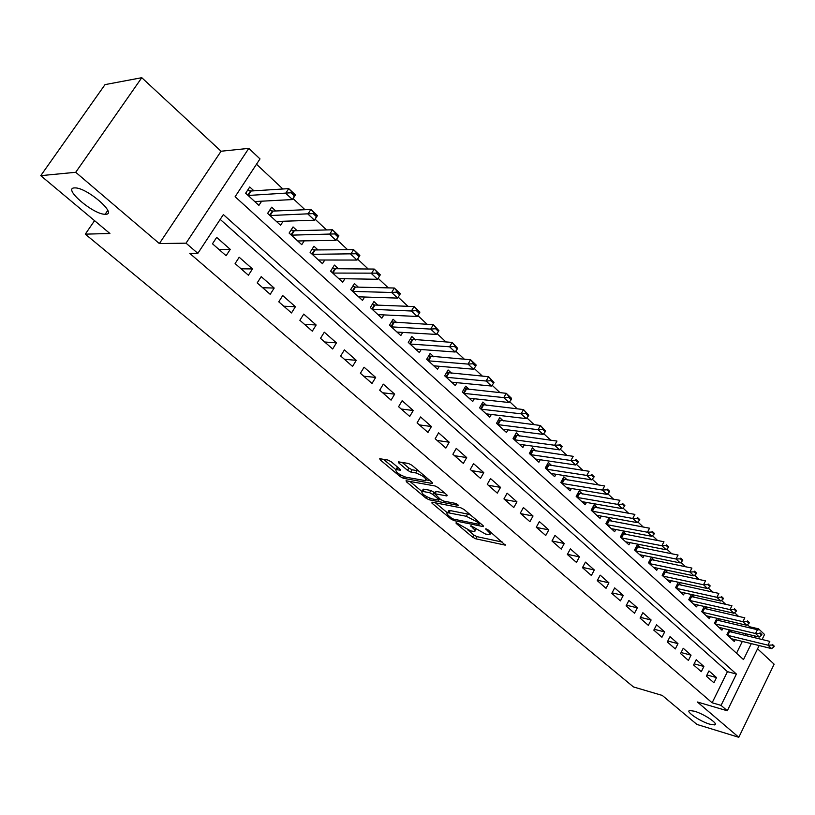 <?xml version="1.0" encoding="UTF-8"?>
<svg xmlns="http://www.w3.org/2000/svg" width="815" height="815" viewBox="0 0 815 815"><rect width="100%" height="100%" fill="white"/><g stroke="black" fill="none" stroke-linecap="round" stroke-linejoin="round"><path stroke-width="1.22" d="M456.125 522.67L456.125 523.362L472.649 537.177L475.766 538.807L505.29 545.143L488.297 530.045L485.72 528.843L488.165 531.411C490.314 533.316 490.732 534.406 489.407 534.681L485.496 534.039L470.907 525.736L473.046 528.252C475.206 530.147 475.644 531.237 474.35 531.502L470.55 530.881L456.125 522.67M105.573 214.263C118.022 214.539 87.154 187.644 75.072 187.898L74.359 187.908C62.48 188.296 93.603 214.753 105.125 214.263L105.573 214.263M709.773 724.189L714.561 724.902C719.421 724.321 704.17 713.94 694.39 711.21L689.765 710.527C684.936 711.149 699.973 721.387 709.773 724.189M391.21 461.759L387.92 460.047L379.749 458.713L380.238 459.915L400.257 476.643L403.486 478.324L432.5 483.509L432.062 482.337L411.901 465.233L408.539 463.49L398.413 461.84L398.881 463.042L407.541 470.347L410.841 472.068L415.691 472.904C423.179 475.766 426.53 478.344 425.756 480.656L405.931 477.223C398.606 474.401 395.295 471.854 395.988 469.583L400.328 470.204L399.859 469.022L391.21 461.759M40.75 175.653L105.023 84.617L141.779 77.7L75.713 172.291L40.75 175.653L109.903 233.498L85.3 234.15L633.469 686.943L662.269 695.44L696.917 724.423L738.808 737.3L697.385 702.01L727.296 710.772L721.061 705.372L712.137 702.785L189.793 253.404L197.831 253.363L186.034 243.165L248.809 148.371L259.995 158.915L235.117 196.71L743.504 659.58L751.318 643.636M75.713 172.291L159.363 243.563L186.034 243.165M431.97 502.162L432.021 503.212L450.889 518.982L454.037 520.622L483.417 526.622L483.03 525.573L464.051 509.477L460.781 507.776L431.97 502.162M425.939 498.128L406.522 481.889L406.053 480.748L435.067 485.974L438.368 487.696L446.793 494.837L446.824 495.938L434.629 493.696L440.558 499.452L443.808 501.144L456.125 503.507L458.713 505.473L429.128 499.789L425.939 498.128L426.724 496.763M738.808 737.3L774.138 664.194L757.553 648.811M253.913 190.822L249.757 186.981L245.661 193.216L258.905 205.37L261.635 201.193M275.765 210.973L271.65 207.183L267.636 213.377L280.574 225.256L283.151 221.262M297.108 230.676L293.054 226.927L289.111 233.08L301.754 244.683L304.189 240.863M317.972 249.92L313.958 246.222L310.097 252.334L322.465 263.673L324.767 260.005M338.368 268.746L334.405 265.089L330.615 271.151L342.707 282.245L344.898 278.72M358.315 287.145L354.403 283.538L350.674 289.559L362.502 300.409L364.59 297.017M377.824 305.146L373.963 301.581L370.305 307.561L381.868 318.176L383.855 314.906M396.915 322.76L393.095 319.236L389.499 325.175L400.817 335.566L402.722 332.398M415.599 339.998L411.82 336.514L408.284 342.412L419.368 352.579L421.182 349.523M433.875 356.868L430.147 353.425L426.683 359.283L437.523 369.236L439.265 366.281M451.785 373.382L448.097 369.979L444.684 375.797L455.3 385.546L456.971 382.673M469.308 389.56L465.671 386.188L462.309 391.974L472.72 401.51L474.32 398.739M486.484 405.401L482.877 402.07L479.577 407.816L489.774 417.158L491.313 414.468M503.303 420.917L499.738 417.626L496.498 423.331L506.482 432.49L507.969 429.872M519.787 436.127L516.262 432.877L513.073 438.541L522.863 447.517L524.289 444.97M535.944 451.031L532.46 447.822L529.322 453.446L538.909 462.237L540.294 459.762M551.786 465.65L548.332 462.462L545.245 468.055L554.648 476.683L555.983 474.259M567.311 479.974L563.899 476.826L560.863 482.378L570.082 490.834L571.366 488.48M582.542 494.022L579.159 490.905L576.174 496.416L585.221 504.719L586.464 502.417M597.477 507.806L594.135 504.719L591.191 510.2L600.064 518.34L601.266 516.089M612.136 521.325L608.825 518.279L605.922 523.719L614.632 531.706L615.794 529.505M626.511 534.599L623.241 531.574L620.378 536.973L628.925 544.817L630.056 542.668M640.621 547.619L637.381 544.624L634.569 549.993L642.954 557.684L644.044 555.586M654.476 560.394L651.266 557.429L648.495 562.768L656.727 570.317L657.786 568.269M668.076 572.945L664.897 570.011L662.157 575.309L670.246 582.725L671.275 580.708M681.422 585.262L678.274 582.358L675.584 587.615L683.52 594.899L684.529 592.933M694.533 597.354L691.415 594.481L688.767 599.708L696.56 606.859L697.538 604.934M707.41 609.243L704.466 606.523M720.063 620.918L717.292 618.361M706.371 676.155L713.94 682.776L716.507 677.571L708.968 670.928L706.371 676.155M693.585 664.959L701.287 671.692L703.895 666.466L696.214 659.702L693.585 664.959M680.576 653.559L688.41 660.425L691.049 655.158L683.235 648.271L680.576 653.559M667.322 641.955L675.299 648.944L677.978 643.646L670.022 636.637L667.322 641.955M653.824 630.148L661.953 637.259L664.663 631.92L656.564 624.789L653.824 630.148M640.081 618.116L648.353 625.36L651.114 619.991L642.862 612.717L640.081 618.116M626.083 605.861L634.508 613.237L637.31 607.827L628.905 600.431L626.083 605.861M611.81 593.371L620.409 600.889L623.241 595.449L614.683 587.9L611.81 593.371M597.283 580.647L606.034 588.308L608.917 582.827L600.186 575.145L597.283 580.647M582.47 567.678L591.384 575.492L594.318 569.97L585.425 562.136L582.47 567.678M567.372 554.465L576.46 562.421L579.434 556.869L570.368 548.882L567.372 554.465M551.969 540.987L561.25 549.106L564.265 543.503L555.025 535.363L551.969 540.987M536.28 527.244L545.734 535.516L548.801 529.882L539.377 521.59L536.28 527.244M520.265 513.226L529.913 521.671L533.03 515.997L523.413 507.531L520.265 513.226M503.935 498.923L513.776 507.541L516.944 501.826L507.134 493.197L503.935 498.923M487.268 484.334L497.303 493.126L500.532 487.38L490.518 478.568L487.268 484.334M470.255 469.45L480.504 478.415L483.784 472.629L473.566 463.633L470.255 469.45M452.896 454.25L463.358 463.409L466.689 457.572L456.268 448.393L452.896 454.25M435.179 438.735L445.856 448.087L449.238 442.209L438.592 432.836L435.179 438.735M417.076 422.893L427.977 432.439L431.43 426.52L420.56 416.954L417.076 422.893M398.586 406.705L409.731 416.455L413.236 410.505L402.131 400.725L398.586 406.705M379.698 390.171L391.078 400.134L394.654 394.134L383.305 384.15L379.698 390.171M360.393 373.27L372.027 383.457L375.664 377.416L364.071 367.208L360.393 373.27M340.67 356.002L352.559 366.414L356.257 360.322L344.409 349.89L340.67 356.002M320.499 338.347L332.652 348.983L336.422 342.86L324.309 332.194L320.499 338.347M299.869 320.285L312.308 331.175L316.139 325.002L303.751 314.091L299.869 320.285M278.771 301.815L291.495 312.95L295.397 306.735L282.724 295.57L278.771 301.815M257.183 282.917L270.203 294.317L274.186 288.052L261.218 276.631L257.183 282.917M235.097 263.581L248.412 275.236L252.477 268.93L239.203 257.245L235.097 263.581M712.137 702.785L727.449 671.662L220.193 219.388M230.248 249.359L216.668 237.399L212.481 243.777L226.112 255.716L230.248 249.359L218.96 249.461M749.067 627.744L749.566 626.735L747.386 624.687M738.543 616.395L734.57 612.676M725.686 604.333L721.519 600.431M712.585 592.047L708.225 587.961M699.25 579.536L694.686 575.258M685.659 566.792L680.882 562.309M671.805 553.793L666.813 549.116M657.685 540.559L652.469 535.659M643.3 527.061L637.85 521.946M628.63 513.297L622.935 507.959M613.664 499.259L607.725 493.686M598.404 484.945L592.199 479.128M582.837 470.347L576.368 464.275M566.955 455.442L560.2 449.116M550.746 440.243L543.707 433.641M534.192 424.717L526.857 417.84M517.301 408.865L509.65 401.693M500.043 392.687L492.077 385.21M482.419 376.153L474.116 368.37M464.418 359.262L455.768 351.153M446.019 342.005L437.003 333.559M427.203 324.36L417.82 315.558M407.979 306.328L398.209 297.159M388.307 287.878L378.14 278.333M368.197 269.011L357.622 259.089M347.608 249.696L336.615 239.386M326.54 229.942L315.12 219.225M304.973 209.71L293.094 198.575M282.897 188.999L256.491 164.233M736.526 653.233L742.333 641.425M745.267 635.466L746.051 633.866M732.502 632.389L729.904 629.995M735.222 639.683L734.315 641.507L726.929 634.722L729.343 629.852M722.874 628.304L721.958 630.158L714.429 623.261L716.925 618.269M710.323 616.721L709.366 618.616L701.715 611.586L704.282 606.482M94.56 220.661L85.3 234.15M159.363 243.563L221.069 151.233L141.779 77.7M221.069 151.233L248.809 148.371M749.566 626.735L758.561 628.844L764.541 634.488L762.086 639.52M721.061 705.372L736.403 674.056L223.361 214.579L197.831 253.363M759.142 645.551L727.296 710.772M754.252 637.636L755.047 636.026M757.909 630.178L758.561 628.844M727.449 671.662L736.403 674.056M716.507 677.571L706.962 674.973M703.895 666.466L694.136 663.848M691.049 655.158L681.085 652.54M677.978 643.646L667.791 641.018M664.663 631.92L654.251 629.302M651.114 619.991L640.468 617.363M637.31 607.827L626.409 605.219M623.241 595.449L612.096 592.841M608.917 582.827L597.497 580.229M594.318 569.97L582.623 567.393M579.434 556.869L567.454 554.312M564.265 543.503L551.979 540.977M548.801 529.882L536.514 527.448M533.03 515.997L520.765 513.664M516.944 501.826L504.699 499.595M500.532 487.38L488.317 485.261M483.784 472.629L471.6 470.622M466.689 457.572L454.546 455.697M449.238 442.209L437.146 440.457M431.43 426.52L419.368 424.9M413.236 410.505L401.224 409.018M394.654 394.134L382.704 392.799M375.664 377.416L363.775 376.224M356.257 360.322L344.439 359.303M336.422 342.86L324.676 341.994M316.139 325.002L304.474 324.309M295.397 306.735L283.814 306.226M274.186 288.052L262.685 287.736M252.477 268.93L241.077 268.818M474.962 530.402L475.929 529.23M490.049 533.54L491.038 532.368M467.892 530.015L473.861 535.017L476.979 536.647L502.549 542.138M479.76 523.444L480.748 523.648M435.465 502.845L447.313 512.767M451.337 517.973L453.548 519.124L478.945 524.33L478.976 523.617L476.663 521.661L466.312 516.272L447.68 512.686C446.345 512.971 446.793 514.082 449.045 516.048L451.337 517.973M470.571 515.009L467.565 514.031L466.312 516.272M448.291 511.626L448.933 510.485L450.237 510.587L467.565 514.031M421.834 491.414L409.884 481.4M444.664 493.034L436.3 491.476L435.913 492.158M440.691 499.554L439.244 499.279M422.985 491.465L421.987 491.394C421.324 493.574 424.584 496.05 431.756 498.821L438.755 500.125L438.327 499.024L432.826 494.389L429.587 492.708L422.985 491.465L424.269 489.245L423.27 489.173L422.7 490.172M424.269 489.245L430.87 490.467L435.047 492.953M397.863 467.352L396.691 468.38M426.388 479.577L427.335 478.334M418.869 471.152L417.015 470.622L415.691 472.904M402.182 462.431L408.865 468.075L412.156 469.797L417.015 470.622M426.51 479.964L429.994 480.585M383.519 459.314L395.805 469.603M731.289 638.716L771.652 648.628L767.964 645.174L769.808 641.385L728.59 631.36M772.1 645.052L773.944 646.784L774.25 646.152L772.406 644.42L772.1 645.052L767.964 645.174L727.581 635.323M772.406 644.42L774.25 646.152M771.652 648.628L773.944 646.784M718.891 627.346L759.295 637.045L755.546 633.53L757.42 629.71L716.11 619.889M759.712 633.398L761.587 635.16L761.893 634.528L760.018 632.766L759.712 633.398L755.546 633.53L715.122 623.893M760.018 632.766L761.893 634.528M759.295 637.045L761.587 635.16M706.279 615.783L746.713 625.258L742.893 621.672L744.798 617.831L703.406 608.224M747.09 621.539L749.005 623.332L749.311 622.691L747.406 620.898L747.09 621.539L742.893 621.672L702.448 612.259M747.406 620.898L749.311 622.691M746.713 625.258L749.005 623.332M693.443 603.996L733.908 613.247L730.016 609.6L731.941 605.739L690.478 596.346M734.244 609.457L736.19 611.291L736.505 610.639L734.559 608.815L734.244 609.457L730.016 609.6L689.541 600.421M734.559 608.815L736.505 610.639M733.908 613.247L736.19 611.291M680.372 592.006L720.857 601.022L716.894 597.303L718.85 593.412L677.306 584.243M721.153 597.15L723.129 599.015L723.455 598.363L721.479 596.509L721.153 597.15L716.894 597.303L676.399 588.369M721.479 596.509L723.455 598.363M720.857 601.022L723.129 599.015M667.057 579.801L707.563 588.562L703.528 584.783L705.505 580.861L663.899 571.936M707.817 584.62L709.834 586.515L710.16 585.863L708.154 583.968L707.817 584.62L703.528 584.783L663.013 576.093M708.154 583.968L710.16 585.863M707.563 588.562L709.834 586.515M653.508 567.372L694.023 575.869L689.908 572.018L691.915 568.075L650.248 559.385M694.227 571.845L696.285 573.78L696.621 573.118L694.563 571.193L694.227 571.845L689.908 572.018L649.392 563.593M694.563 571.193L696.621 573.118M694.023 575.869L696.285 573.78M639.704 554.709L680.219 562.931L676.022 559.009L678.07 555.035L636.332 546.61M680.382 558.825L682.481 560.802L682.817 560.139L680.729 558.163L680.382 558.825L676.022 559.009L635.506 550.859M680.729 558.163L682.817 560.139M680.219 562.931L682.481 560.802M625.645 541.802L666.15 549.748L661.882 545.744L663.95 541.751L622.161 533.601M666.273 545.561L668.402 547.568L668.748 546.906L666.619 544.899L666.273 545.561L661.882 545.744L621.366 537.88M666.619 544.899L668.748 546.906M666.15 549.748L668.402 547.568M611.321 528.66L651.806 536.311L647.456 532.236L649.565 528.212L607.725 520.337M651.878 532.032L654.058 534.08L654.404 533.407L652.234 531.36L651.878 532.032L647.456 532.236L606.961 524.666M652.234 531.36L654.404 533.407M651.806 536.311L654.058 534.08M596.712 515.274L637.187 522.609L632.746 518.452L634.885 514.397L593.004 506.828M637.208 518.238L639.429 520.327L639.785 519.654L637.564 517.566L637.208 518.238L632.746 518.452L592.271 511.199M637.564 517.566L639.785 519.654M637.187 522.609L639.429 520.327M581.839 501.622L622.283 508.642L617.75 504.393L619.93 500.308L577.998 493.055M622.242 504.179L624.514 506.309L624.871 505.626L622.609 503.497L622.242 504.179L617.75 504.393L577.305 497.466M622.609 503.497L624.871 505.626M622.283 508.642L624.514 506.309M566.67 487.706L607.073 494.389L602.448 490.06L604.659 485.944L562.696 479.016M606.981 489.825L609.294 491.995L609.661 491.313L607.348 489.143L606.981 489.825L602.448 490.06L562.044 483.468M607.348 489.143L609.661 491.313M607.073 494.389L609.294 491.995M551.195 473.515L591.558 479.841L586.841 475.43L589.082 471.294L547.099 464.693M591.405 475.186L593.768 477.407L594.135 476.714L591.782 474.493L591.405 475.186L586.841 475.43L546.488 469.196M591.782 474.493L594.135 476.714M591.558 479.841L593.768 477.407M535.424 459.039L575.726 465.008L570.908 460.495L573.2 456.329L531.186 450.094M575.512 460.251L577.917 462.513L578.304 461.81L575.899 459.548L575.512 460.251L570.908 460.495L530.626 454.638M575.899 459.548L578.304 461.81M575.726 465.008L577.917 462.513M519.328 444.277L559.569 449.87L554.648 445.265L556.971 441.068L514.958 435.2M559.294 445L561.749 447.303L562.136 446.61L559.681 444.297L559.294 445L554.648 445.265L514.438 439.784M559.681 444.297L562.136 446.61M559.569 449.87L561.749 447.303M502.916 429.22L543.065 434.405L538.053 429.709L540.416 425.481L498.393 420M542.739 429.434L545.245 431.787L545.632 431.084L543.126 428.731L542.739 429.434L538.053 429.709L497.924 424.635M543.126 428.731L540.416 425.481L545.632 431.084M543.065 434.405L545.245 431.787M486.168 413.857L526.225 418.625L521.101 413.826L523.505 409.568L481.482 404.495M525.828 413.531L528.385 415.935L528.782 415.232L526.225 412.828L525.828 413.531L521.101 413.826L481.064 409.171M526.225 412.828L523.505 409.568L528.782 415.232M526.225 418.625L528.385 415.935M469.073 398.168L509.029 402.508L503.792 397.598L506.237 393.319L464.224 388.663M508.55 397.302L511.168 399.757L511.576 399.044L508.957 396.579L508.55 397.302L503.792 397.598L463.867 393.39M508.957 396.579L506.237 393.319L511.453 398.229L511.576 399.044M509.029 402.508L511.168 399.757M451.622 382.164L491.455 386.035L486.107 381.023L488.593 376.713L446.61 372.506M490.905 380.707L493.584 383.223L493.992 382.5L491.323 379.994L490.905 380.707L486.107 381.023L446.304 377.284M491.323 379.994L488.593 376.713L493.992 382.5M491.455 386.035L493.584 383.223M433.794 365.813L473.505 369.215L468.044 364.091L470.571 359.751L428.619 356.012M472.883 363.765L475.614 366.332L476.031 365.609L473.301 363.042L472.883 363.765L468.044 364.091L428.364 360.831M473.301 363.042L470.571 359.751L476.021 364.876L476.031 365.609M473.505 369.215L475.614 366.332M415.599 349.115L455.157 352.019L449.574 346.782L452.152 342.412L410.23 339.162M454.454 346.436L457.246 349.065L457.673 348.331L454.882 345.713L454.454 346.436L449.574 346.782L410.057 344.032M454.882 345.713L452.152 342.412L457.673 348.331M455.157 352.019L457.246 349.065M397.007 332.062L436.402 334.445L430.697 329.097L433.315 324.686L391.455 321.945M435.618 328.73L438.47 331.41L438.908 330.676L436.056 327.997L435.618 328.73L430.697 329.097L391.343 326.866M436.056 327.997L433.315 324.686L438.908 330.676M436.402 334.445L438.47 331.41M378.007 314.631L417.229 316.475L411.392 311.004L414.061 306.562L374.971 305.034L372.261 304.362M416.353 310.627L419.267 313.368L419.715 312.624L416.801 309.883L416.353 310.627L411.392 311.004L372.221 309.323M416.801 309.883L414.061 306.562L419.878 312.043L419.715 312.624M417.229 316.475L419.267 313.368M358.6 296.823L397.608 298.096L391.638 292.493L394.368 288.021L355.472 287.074L352.64 286.391M396.65 292.106L399.635 294.908L400.084 294.164L397.109 291.352L396.65 292.106L391.638 292.493L352.681 291.393M397.109 291.352L394.368 288.021L400.318 293.634L400.084 294.164M397.608 298.096L399.635 294.908M376.958 272.404L376.489 273.157L379.546 276.02L380.004 275.276L374.217 269.062L380.31 274.798L377.549 279.29L371.436 273.565L374.217 269.062L335.546 268.716L332.581 268.013M376.489 273.157L332.703 273.066M338.755 278.618L377.549 279.29L379.546 276.02M356.338 253.007L355.87 253.76L358.987 256.694L359.456 255.941L353.598 249.655L359.833 255.523L357.021 260.056L350.766 254.188L353.598 249.655L315.171 249.94L312.064 249.227M355.87 253.76L312.267 254.331M318.461 260.005L357.021 260.056L358.987 256.694M335.23 233.151L334.751 233.915L337.95 236.921L338.429 236.156L332.489 229.789L338.877 235.8L336.004 240.364L329.606 234.363L332.489 229.789L294.327 230.747L291.067 230.013M334.751 233.915L291.373 235.158M297.709 240.965L336.004 240.364L337.95 236.921M313.622 212.817L313.133 213.591L316.403 216.668L316.892 215.904L310.882 209.455L317.422 215.608L314.498 220.203L307.938 214.06L310.882 209.455L272.994 211.095L269.592 210.362M313.133 213.591L269.999 215.547M276.479 221.486L314.498 220.203L316.403 216.668M316.892 215.904L317.422 215.608M291.485 191.994L290.986 192.768L294.337 195.926L294.836 195.152L288.755 188.622L295.448 194.928L292.463 199.553L285.749 193.267L288.755 188.622L251.173 190.995L247.607 190.252M290.986 192.768L248.127 195.478M254.749 201.56L292.463 199.553L294.337 195.926M294.836 195.152L295.448 194.928M456.461 522.761L456.125 523.362M486.341 528.955L485.995 529.567M471.223 525.818L470.887 526.429M473.596 527.285L473.046 528.252M488.715 530.402L488.165 531.411M505.198 544.4L504.811 545.103M476.979 536.647L475.766 538.807M473.861 535.017L472.649 537.177M483.356 525.889L482.969 526.582M454.739 519.369L454.037 520.622M451.418 518.034L450.889 518.982M432.561 502.274L432.021 503.212M479.536 522.619L478.976 523.617M477.223 520.653L476.663 521.661M450.237 510.587L448.984 512.788M407.093 480.901L406.522 481.889M447.221 495.245L446.824 495.938M436.3 491.476L435.006 493.727M429.984 498.301L429.128 499.789M438.888 498.036L438.327 499.024M434.11 492.158L432.826 494.389M430.87 490.467L429.587 492.708M400.369 469.522L399.982 470.173M398.117 467.555L396.895 469.644M412.156 469.797L410.841 472.068M408.865 468.075L407.541 470.347M399.503 461.983L398.881 463.042M432.521 482.786L432.123 483.478M404.372 476.785L403.486 478.324M401.062 475.267L400.257 476.643M380.86 458.865L380.238 459.915M728.936 631.482L727.204 634.977M729.537 631.666L727.714 635.354M716.507 620.032L714.745 623.546M717.108 620.215L715.254 623.923M703.844 608.377L702.072 611.912M704.445 608.561L702.571 612.289M690.967 596.519L689.164 600.074M691.568 596.692L689.663 600.451M677.856 584.437L676.022 588.023M678.457 584.61L676.521 588.399M664.5 572.14L662.636 575.747M665.101 572.313L663.145 576.124M650.9 559.62L649.015 563.246M651.501 559.783L649.514 563.613M637.045 546.855L635.13 550.512M637.656 547.028L635.639 550.879M622.935 533.866L620.989 537.543M623.546 534.029L621.488 537.91M608.561 520.622L606.584 524.32M609.172 520.785L607.083 524.687M593.911 507.124L591.904 510.852M594.512 507.287L592.403 511.219M578.976 493.37L576.939 497.119M579.587 493.533L577.438 497.486M563.746 479.352L561.678 483.122M564.357 479.505L562.177 483.489M548.22 465.049L546.121 468.849M548.831 465.202L546.62 469.216M532.389 450.471L530.249 454.301M533 450.613L530.748 454.658M516.241 435.597L514.071 439.448M516.853 435.74L514.56 439.805M499.758 420.418L497.558 424.299M500.369 420.56L498.047 424.656M482.949 404.933L480.697 408.845M483.56 405.065L481.186 409.191M465.783 389.132L463.501 393.064M466.394 389.254L463.99 393.411M448.26 372.995L445.937 376.948M448.871 373.117L446.426 377.294M430.371 356.512L428.007 360.505M430.982 356.634L428.496 360.841M412.095 339.692L409.701 343.706M412.706 339.804L410.179 344.042M393.431 322.495L390.986 326.54M394.042 322.608L391.465 326.876M374.36 304.932L371.874 308.997M374.971 305.034L372.343 309.333M354.861 286.982L352.335 291.077M355.472 287.074L352.803 291.403M334.934 268.624L332.357 272.75M335.546 268.716L332.826 273.076M314.559 249.859L311.931 254.015M315.171 249.94L312.389 254.331M293.716 230.665L291.037 234.852M294.327 230.747L291.495 235.158M272.393 211.024L269.663 215.242M272.994 211.095L270.122 215.547M250.572 190.934L247.791 195.172M251.173 190.995L248.239 195.478M715.213 723.577L714.561 724.902M107.753 210.433L105.125 214.263M480.004 523.016L479.393 524.096M448.933 510.485L447.68 512.686M435.913 491.455L434.629 493.696M423.27 489.173L421.987 491.394M439.601 498.648L438.969 499.748M397.302 467.341L395.988 469.583"/></g></svg>
